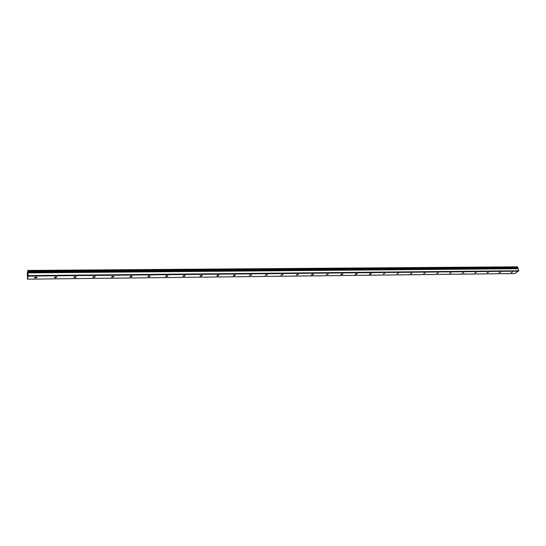 <?xml version="1.0" encoding="UTF-8"?>
<svg xmlns="http://www.w3.org/2000/svg" width="546" height="546" viewBox="0 0 546 546"><rect width="100%" height="100%" fill="white"/><g stroke="black" fill="none" stroke-linecap="round" stroke-linejoin="round"><path stroke-width="0.82" d="M27.921 272.823L28.112 276.099L27.539 279.177L27.307 273.553L27.88 270.434L27.921 272.823M35.94 277.068L37.142 277.334L35.736 278.044L34.535 277.784L35.94 277.068M55.74 276.863L56.886 277.115L55.48 277.825L54.327 277.573L55.74 276.863M75.157 276.651L76.263 276.897L74.85 277.614L73.744 277.368L75.157 276.651M94.212 276.453L95.277 276.685L93.851 277.402L92.793 277.17L94.212 276.453M112.913 276.256L113.937 276.474L112.503 277.197L111.486 276.972L112.913 276.256M131.272 276.058L132.248 276.269L130.815 276.993L129.832 276.781L131.272 276.058M149.29 275.866L150.232 276.071L148.792 276.795L147.85 276.59L149.29 275.866M166.98 275.682L167.888 275.873L166.441 276.597L165.534 276.399L166.98 275.682M184.357 275.498L185.224 275.682L183.77 276.406L182.903 276.215L184.357 275.498M201.426 275.314L202.259 275.498L200.798 276.215L199.966 276.037L201.426 275.314M218.188 275.136L218.994 275.307L217.526 276.03L216.721 275.853L218.188 275.136M234.657 274.959L235.428 275.129L233.954 275.846L233.183 275.682L234.657 274.959M250.846 274.788L251.59 274.952L249.365 275.512L250.846 274.788M266.748 274.618L267.465 274.774L265.26 275.341L266.748 274.618M282.384 274.454L283.074 274.604L280.89 275.17L282.384 274.454M297.761 274.29L298.423 274.433L296.26 275.007L297.761 274.29M312.872 274.133L313.513 274.269L312.005 274.986L311.363 274.843L312.872 274.133M327.736 273.976L328.351 274.106L326.221 274.686L327.736 273.976M342.349 273.819L342.949 273.942L341.427 274.658L340.834 274.529L342.349 273.819M356.729 273.669L357.302 273.785L355.78 274.495L355.2 274.379L356.729 273.669M370.877 273.519L371.43 273.635L369.895 274.345L369.342 274.222L370.877 273.519M384.793 273.369L383.251 274.072L384.793 273.369M398.491 273.225L396.942 273.928L398.491 273.225M411.964 273.082L410.415 273.785L411.964 273.082M425.232 272.939L423.676 273.642L425.232 272.939M438.295 272.802L436.732 273.498L438.295 272.802M451.153 272.666L449.583 273.362L451.153 272.666M463.813 272.529L462.237 273.225L463.813 272.529M476.283 272.399L474.699 273.089L476.283 272.399M488.561 272.27L486.971 272.952L488.561 272.27M500.655 272.14L499.064 272.823L500.655 272.14M512.571 272.01L510.974 272.693L512.571 272.01M27.539 279.177L514.769 273.532L518.7 270.768L518.093 268.639L28.003 272.816M517.376 268.482L517.813 267.472L517.437 266.823L27.88 270.434M517.881 268.502L27.969 272.611L518.093 268.639M27.675 274.351L27.675 275.6M27.73 274.044L27.723 274.406M27.73 274.201L27.771 275.164M518.598 271.144L28.112 276.099M517.697 267.028L27.928 270.707M517.533 268.066L27.907 272.058M518.7 270.768L28.126 275.607M517.813 267.472L27.948 271.287M517.806 267.567L27.948 271.41M517.717 267.902L27.935 271.84M517.683 267.977L27.935 271.942M518.147 268.7L28.017 272.891M34.535 277.784L34.521 277.443M517.84 268.482L27.962 272.604"/></g></svg>
